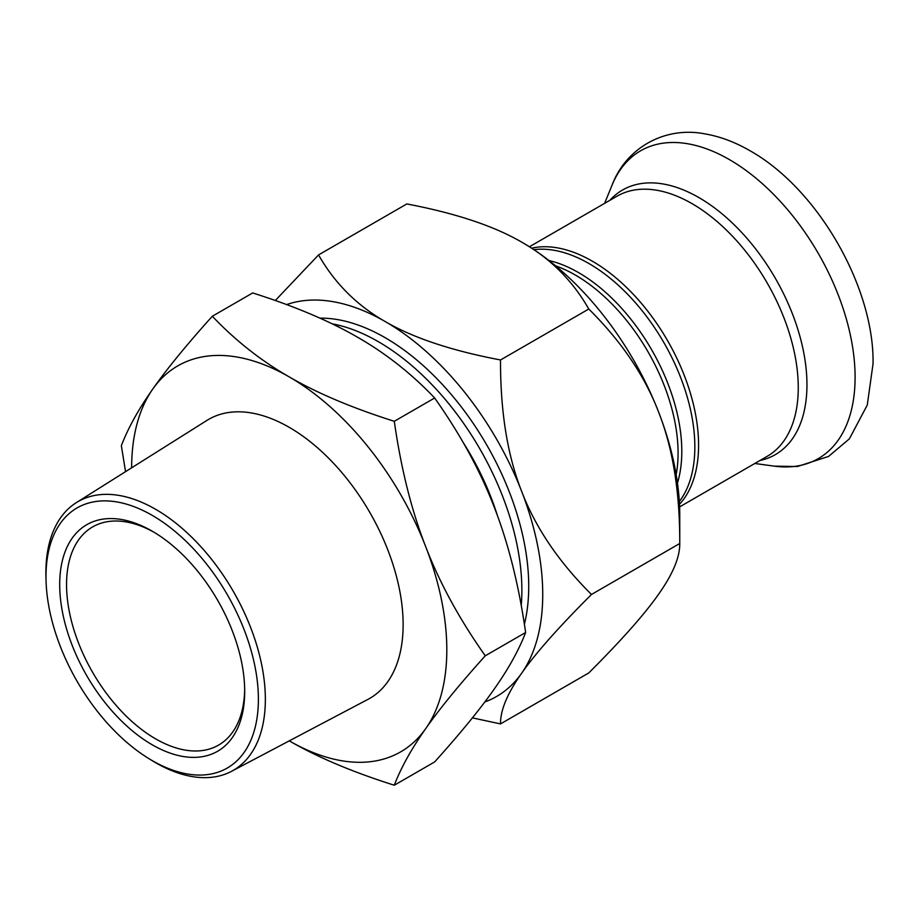 <?xml version="1.0" encoding="UTF-8"?>
<svg xmlns="http://www.w3.org/2000/svg" width="919" height="919" viewBox="0 0 919 919"><rect width="100%" height="100%" fill="white"/><g stroke="black" fill="none" stroke-linecap="round" stroke-linejoin="round"><path stroke-width="1.38" d="M244.695 691.375A130.808 75.519 -120 0 0 152.198 531.171A130.808 75.519 -120 0 0 59.701 584.576A130.808 75.519 -120 0 0 152.198 744.781A130.808 75.519 -120 0 0 244.695 691.375M244.672 689.376A125.96 72.727 60 0 1 218.607 745.091A125.96 72.727 60 0 1 92.635 672.363A125.96 72.727 60 0 1 92.647 526.909A125.96 72.727 60 0 1 153.933 532.193M258.388 699.29A150.188 86.708 60 0 1 148.775 758.554A150.188 86.708 60 0 1 46.053 580.659A150.188 86.708 60 0 1 150.486 514.376A150.188 86.708 60 0 1 258.388 699.29M148.775 758.554L152.083 760.599A155.185 89.591 -120 0 0 231.473 771.351A155.185 89.591 -120 0 0 265.35 699.348A155.185 89.591 -120 0 0 196.494 542.015A155.185 89.591 -120 0 0 76.334 502.636A155.185 89.591 -120 0 0 45.95 576.776L46.053 580.659M231.473 771.351L367.968 699.359A161.089 93.003 -120 0 0 403.131 624.621A161.089 93.003 -120 0 0 331.656 461.292A161.089 93.003 -120 0 0 206.924 420.42L76.334 502.636M485.266 655.798C459.511 684.425 439.65 708.71 425.704 728.641A222.857 128.671 -120 0 0 425.704 546.679C439.65 582.945 459.511 619.326 485.266 655.798L525.634 632.49C518.844 585.07 508.368 543.278 494.215 507.116C480.269 470.838 460.408 434.469 434.653 397.996C411.586 373.723 385.946 353.505 357.744 337.342C329.737 321.064 294.723 306.257 252.691 292.943L212.323 316.251C235.39 340.512 261.019 360.73 289.232 376.905C317.227 393.183 352.253 407.979 394.285 421.304C401.075 468.724 411.551 510.516 425.704 546.679A222.857 128.671 -120 0 0 289.232 376.905A222.857 128.671 -120 0 0 152.749 389.093C166.707 369.162 186.557 344.878 212.323 316.251M289.278 740.863A222.857 128.671 -120 0 0 425.704 728.641C411.551 748.686 401.075 767.549 394.285 785.228C352.253 771.914 317.227 757.107 289.232 740.829M125.547 471.654L121.342 445.681C128.132 428.001 138.608 409.139 152.749 389.093A222.857 128.671 -120 0 0 131.647 467.817M394.285 785.228L434.653 761.931C460.408 733.293 480.269 709.02 494.215 689.078C508.368 669.032 518.844 650.17 525.634 632.49M394.285 421.304L434.653 397.996M521.234 605.506A203.042 117.23 -120 0 0 521.866 590.331A203.042 117.23 -120 0 0 332.081 323.798M319.904 318.135A203.042 117.23 60 0 1 528.724 586.379A203.042 117.23 60 0 1 524.393 624.265M497.489 515.823A184.099 106.294 -120 0 0 462.889 442.028M484.818 701.978A222.857 128.671 -120 0 0 521.624 673.259A222.857 128.671 -120 0 0 521.624 491.297A222.857 128.671 -120 0 0 385.153 321.524A222.857 128.671 -120 0 0 286.613 304.591M275.309 300.513L318.548 254.919C334.665 283.19 356.871 305.395 385.153 321.524C413.079 337.847 451.528 350.667 500.51 359.972C500.361 411.402 507.391 455.181 521.624 491.297C535.501 527.609 558.786 562.003 591.491 594.467C558.786 627.103 535.501 653.363 521.624 673.259C507.391 693.351 500.361 710.226 500.51 723.908L472.4 717.877M500.51 723.908L588.78 672.938C621.485 640.302 644.77 614.03 658.647 594.145C672.88 574.053 679.911 557.167 679.761 543.497C679.911 492.067 672.88 448.3 658.647 412.183A222.857 128.671 60 0 1 679.761 515.352L679.761 543.497L591.491 594.467M588.78 309.014C572.652 280.732 550.458 258.526 522.176 242.409L522.176 242.409A222.857 128.671 60 0 1 522.187 242.409A222.857 128.671 60 0 1 658.647 412.183C644.77 375.86 621.485 341.477 588.78 309.014L500.51 359.972M522.176 242.409C494.25 226.085 455.801 213.265 406.818 203.949L318.548 254.919M677.464 483.049A145.926 84.249 -120 0 0 681.806 451.355A145.926 84.249 -120 0 0 548.999 260.548M555.627 265.855A145.34 83.916 60 0 1 678.073 453.033A145.34 83.916 60 0 1 676.177 474.663M533.893 249.681A149.613 86.375 60 0 1 640.807 309.094A149.613 86.375 60 0 1 694.844 446.841A149.613 86.375 60 0 1 679.325 501.567M679.486 504.29A150.188 86.708 -120 0 0 698.578 445.152A150.188 86.708 -120 0 0 641.508 303.477A150.188 86.708 -120 0 0 531.619 248.187M679.601 506.909L767.158 456.352A150.188 86.708 -120 0 0 798.266 387.6A150.188 86.708 -120 0 0 732.707 236.459A150.188 86.708 -120 0 0 616.971 196.218L529.413 246.774M855.095 377.261A177.712 102.595 -120 0 0 752.236 175.184A177.712 102.595 -120 0 0 612.054 185.167C626.241 147.534 665.046 126.156 704.678 133.829C719.749 136.403 734.706 141.951 749.536 150.486C818.186 188.728 874.394 287.957 873.05 363.752L867.272 405.061L849.386 438.834L828.547 456.433L797.359 466.53L774.269 466.14A177.712 102.595 -120 0 0 855.095 377.261M759.99 460.499A152.784 88.213 -120 0 0 806.951 384.705A152.784 88.213 -120 0 0 730.881 221.628A152.784 88.213 -120 0 0 609.802 200.365M754.798 463.486L774.269 466.14M604.61 203.352L612.054 185.167"/></g></svg>
